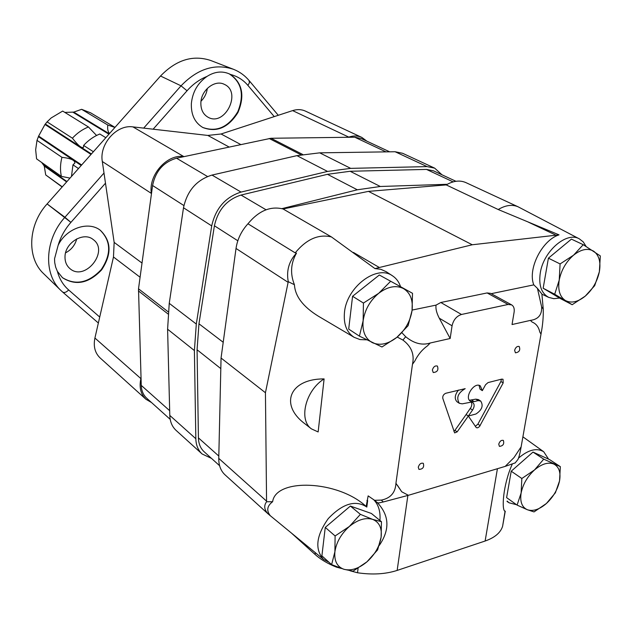 <?xml version="1.0" encoding="UTF-8"?>
<svg xmlns="http://www.w3.org/2000/svg" width="632" height="632" viewBox="0 0 632 632"><rect width="100%" height="100%" fill="white"/><g stroke="black" fill="none" stroke-linecap="round" stroke-linejoin="round"><path stroke-width="0.95" d="M71.471 176.454L72.972 164.826L78.471 168.562M96.562 135.469L88.433 126.969L62.679 111.074L51.16 117.955L47.092 121.865L72.411 138.203C78.013 145.392 81.694 148.449 83.464 147.359L83.606 145.423C88.322 140.272 93.726 136.465 99.817 134L105.828 137.713M83.606 145.423L93.386 151.735M88.433 126.969C82.405 129.378 77.064 133.123 72.411 138.203M114.985 127.38L90.613 112.82L81.631 109.32L107.811 125.033C107.298 128.865 107.875 131.693 109.534 133.526M114.921 127.451L107.811 125.033M41.688 162.471L44.264 166.082L45.725 174.946L62.268 186.835M45.725 174.946L62.126 186.993M47.092 121.865L44.967 124.465L38.631 136.07L37.004 140.367L35.661 149.76L36.577 158.869L61.367 176.368L70.002 178.113M37.004 140.367L61.944 157.329C60.23 163.886 60.032 170.229 61.367 176.368M81.631 109.32L73.778 112.101L64.843 112.409M72.972 164.826L74.829 163.088C75.066 160.251 70.768 158.332 61.944 157.329M352.569 296.282L348.698 329.09L359.418 336.137L381.973 346.976L396.809 337.393L408.098 325.693L412.04 310.628L412.506 293.295L379.342 274.999L352.569 296.282L363.44 303.052L363.131 320.772L359.418 336.137M367.295 284.574L363.203 287.829M412.506 293.295L379.342 274.999M390.41 281.509L378.718 293.295L363.44 303.052M363.131 320.772C364.798 309.846 369.989 300.682 378.718 293.295C387.677 286.565 395.869 284.961 403.311 288.484C410.294 292.703 413.202 300.089 412.04 310.628C410.294 321.253 405.215 330.173 396.809 337.393C388.159 344.1 380.053 345.878 372.493 342.718C365.288 338.831 362.168 331.516 363.131 320.772M543.157 288.239L560.663 298.707L572.181 304.711L585.303 296.084L594.688 285.656L599.357 271.76L600.329 255.936L583.233 244.687L571.407 239.133L548.41 258.172L543.157 288.239L554.691 294.236L572.181 304.711M562.188 246.764L555.702 252.129M546.83 267.218L545.084 277.219M583.233 244.687L573.564 255.178L560.094 263.939L548.41 258.172M560.094 263.939L559.225 280.087L554.691 294.236M559.225 280.087C561.279 270.085 566.059 261.782 573.564 255.178C581.219 249.174 587.934 247.863 593.717 251.236C599.089 255.249 600.969 262.09 599.357 271.76C597.256 281.509 592.571 289.614 585.303 296.084C577.877 302.08 571.217 303.542 565.332 300.469C559.778 296.732 557.74 289.938 559.225 280.087M511.217 471.203L506.603 497.629L517.087 505.094L527.278 509.708L534.032 511.912L546.404 503.491L555.378 492.81L559.541 480.913L560.339 466.645L549.611 459.606L532.997 452.078L511.217 471.203L521.834 478.495L521.124 493.023L517.087 505.094M525.942 458.279L516.826 466.282M509.913 478.693L508.373 487.485M560.339 466.645L543.741 459.156L532.997 452.078M543.741 459.156L534.514 469.939L521.834 478.495M521.124 493.023C522.948 484.215 527.412 476.52 534.514 469.939C541.766 463.849 548.197 461.881 553.806 464.046C559.028 466.803 560.939 472.42 559.541 480.913C557.669 489.516 553.292 497.044 546.404 503.491C539.357 509.542 532.981 511.612 527.278 509.708C521.898 507.196 519.844 501.634 521.124 493.023M325.259 527.412L321.893 555.868L331.618 564.621L343.982 569.298L353.075 571.162L366.955 561.824L377.636 549.856L381.12 537.161L381.459 521.7L371.395 513.468L350.373 506.058L325.259 527.412L335.11 535.96L334.905 551.728L331.618 564.621M341.715 513.421L333.017 520.815M381.459 521.7L372.603 519.362L360.398 514.353L350.373 506.058M360.398 514.353L349.37 526.456L335.11 535.96M334.905 551.728C336.374 542.224 341.193 533.803 349.37 526.456C357.775 519.638 365.517 517.276 372.603 519.362C379.271 522.103 382.107 528.036 381.12 537.161C379.579 546.427 374.855 554.651 366.955 561.824C358.826 568.595 351.163 571.083 343.982 569.298C337.125 566.849 334.099 560.995 334.905 551.728M366.939 500.505L367.658 500.615L366.813 507.077L366.157 506.493L368.148 495.883L374.563 500.307L381.325 500.109C390.552 498.245 395.427 492.644 395.94 483.298L412.467 364.308C414.647 354.552 411.464 346.47 402.916 340.063L397.22 337.053M266.57 501.745L272.621 501.729C267.107 505.908 266.293 510.53 270.196 515.578L268.403 514.14C264.239 509.953 263.631 505.821 266.57 501.745L265.44 392.733L288.255 281.675L294.433 284.732C295.136 296.282 303.107 306.765 318.338 316.182L318.733 316.411M366.157 506.493C338.057 480.265 275.813 477.824 272.621 501.729M318.141 431.948L324.105 378.916C289.582 378.71 279.147 404.717 304.948 423.803L311.458 428.891L318.141 431.948M530.382 320.4C538.306 319.326 542.051 314.807 541.624 306.852L537.445 288.374L541.885 293.998L543.236 309.032C543.481 316.758 542.73 325.148 540.992 334.202L539.744 331.95C538.669 326.957 536.141 323.671 532.16 322.083L530.382 320.4L512.038 324.54L514.108 312.176C514.598 308.653 513.777 306.22 511.628 304.877L508.112 304.466L461.486 314.475C456.557 316.103 453.421 319.871 452.062 325.788L450.166 338.499L430.226 343.002L427.509 345.807C422.176 349.638 417.942 354.718 414.805 361.046L412.467 364.308M515.183 462.893L505.205 466.384L514.014 457.56L521.124 446.871L540.992 334.202M521.124 446.871C520.16 452.694 519.109 456.889 517.963 459.456L517.442 460.112M512.244 464.18C502.977 484.799 501.389 510.356 505.055 511.296L502.598 526.314C500.544 532.776 494.722 537.674 485.123 541.024L397.149 570.419C385.528 574.164 372.319 574.946 357.514 572.766L358.099 568.279M379.263 545.44C390.055 529.687 389.407 515.412 377.32 502.614L378.655 502.969L383.284 501.966L408.398 495.306L505.205 466.384M374.563 500.307L377.32 502.614M401.928 332.748L405.697 336.722C413.984 343.508 422.16 345.601 430.226 343.002M294.433 284.732C290.048 273.743 290.736 263.212 296.487 253.132C288.982 261.158 286.241 270.678 288.255 281.675M586.069 246.417L583.265 241.922L579.362 238.872L518.177 206.838L465.847 182.585C459.914 180.009 453.373 180.776 446.216 184.907L498.214 209.524L559.036 234.859L472.254 244.766L368.48 191.37L283.065 208.963C270.417 205.85 258.709 210.796 247.949 223.783L295.199 252.871L296.487 253.132M247.949 223.783C241.385 231.012 237.403 239.236 236.02 248.455L221.058 358.036L218.759 458.374C218.688 465.373 220.766 470.856 225 474.806L268.395 514.148M283.065 208.963L331.421 236.921C318.52 233.872 306.449 239.188 295.199 252.871M472.254 244.766L374.942 268.584L331.421 236.921M446.216 184.907L368.48 191.37M336.469 566.628L336.406 567.117C327.755 563.689 320.645 559.47 315.076 554.462L291.937 533.527M412.111 310.075L436.064 305.114C435.503 308.621 436.57 312.974 439.272 318.188L450.166 338.499M336.406 567.117L341.351 568.444M350.025 570.767L357.514 572.766M457.165 431.861L468.336 416.038L476.299 427.667L477.642 427.832L479.443 426.639L503.198 382.913L503.009 379.263L501.737 379.121L488.046 382.581L485.574 384.722L482.334 390.639L480.304 385.875C474.261 381.507 463.935 397.536 470.429 401.209L474.118 401.644L478.092 400.609L480.691 401.059C483.599 405.633 482.019 409.947 475.943 413.999L468.336 416.03L472.562 410.042C474.561 406.755 474.656 404.267 472.839 402.576L470.777 402.205L462.261 403.848L459.33 403.303C456.051 397.773 458.002 392.891 465.176 388.656L445.781 393.27C443.522 394.313 442.526 395.995 442.787 398.318L454.637 432.912L457.165 431.861L454.937 430.337L466.092 414.545L468.336 416.038M418.266 467.19L418.945 469.394C422.879 469.197 424.333 467.182 423.322 463.343C421.038 462.703 419.348 463.983 418.266 467.19M514.622 350.31L515.436 352.822C519.283 352.222 520.539 350.112 519.212 346.486C517.126 346.044 515.593 347.316 514.622 350.31M432.367 369.997L433.228 372.525C437.36 372.137 438.75 369.981 437.391 366.062C435.069 365.478 433.394 366.789 432.367 369.997M498.743 444.162L499.399 446.374C503.08 445.963 504.399 443.98 503.372 440.417C501.31 439.919 499.762 441.168 498.743 444.162M395.94 483.298L401.739 491.783L408.398 495.306M491.206 293.69L533.795 284.866L537.445 288.374M397.473 485.344L401.739 491.783M265.44 392.733L221.058 358.036M511.628 304.877L490.614 293.367L487.114 292.94L508.112 304.466M436.064 305.114L440.82 302.491L487.114 292.94M386.16 271.689L380.812 269.287L374.942 268.584M559.036 234.859C542.043 240.113 527.428 269.2 533.795 284.866M366.607 506.888C355.35 499.707 342.56 503.617 328.253 518.619C316.182 535.628 314.594 549.216 323.497 559.391L328.956 562.227M379.943 520.46C380.614 511.565 378.497 504.605 373.583 499.58M269.572 515.12L323.497 559.391M507.109 501.089L509.139 502.819L516.573 504.723M548.568 459.132L543.717 451.754C536.758 447.598 528.368 449.708 518.556 458.089M504.794 510.988L505.324 511.264M518.177 206.838C512.212 204.247 505.561 205.147 498.214 209.524M579.362 238.872C566.628 231.162 543.402 251.252 540.265 273.04C538.559 285.237 541.371 293.351 548.694 297.38L553.829 298.675L559.581 298.059M400.419 286.257C398.808 281.706 396.177 278.238 392.527 275.844C376.885 264.2 346.518 287.023 344.464 312.524C343.437 324.177 346.66 332.448 354.141 337.322L360.011 339.574L366.631 339.834M324.105 378.916C305.596 390.323 298.32 419.853 311.458 428.891M475.296 426.355L477.895 424.151L500.907 381.499L501.445 379.192M479.032 385.362L480.059 389.193L482.334 390.639M469.434 400.261L475.825 399.148L478.092 400.609M480.691 401.059L478.432 399.598L475.825 399.148M468.336 416.03L466.092 414.537L471.14 407.15L471.859 404.685L471.496 402.165M458.453 390.062C454.716 394.992 454.258 398.918 457.078 401.818L459.33 403.303M453.879 431.308L454.937 430.337M455.917 181.289L433.457 170.814L426.489 169.416L350.128 171.272L327.463 174.314L241.037 195.051C226.849 199.609 217.977 209.848 214.406 225.774L198.962 323.789L197.065 349.765L198.424 437.858C198.582 443.743 200.494 448.38 204.152 451.762L219.588 465.697M447.282 184.291L380.298 186.487L357.309 189.79L281.943 208.639M441.981 174.787L434.674 168.144L402.639 153.292L395.103 151.743L319.705 152.841L296.937 155.646L212.012 175.072C196.694 179.812 187.19 190.714 183.501 207.77L169.242 303.336L167.599 329.209L169.795 415.414C170.024 421.718 172.125 426.711 176.099 430.4L202.098 453.974L211.475 458.374M434.674 168.144L427.074 166.611L350.681 168.365L327.542 171.43L241.037 192.081C225.411 197.081 215.631 208.355 211.704 225.9L196.307 324.05L194.395 350.562L195.833 438.734C196.015 445.173 198.1 450.253 202.098 453.974M389.652 151.822L361.362 138.59L354.734 137.199L271.033 138.266L176.525 158.213C163.506 162.045 155.527 171.146 152.581 185.508L138.511 288.808L141.252 385.386C141.481 390.789 143.33 395.095 146.79 398.286L170.19 419.348M103.996 173.042L64.922 217.266L47.108 203.939L70.91 222.377C64.93 229.211 60.68 236.842 58.16 245.271C66.131 228.357 88.361 220.687 100.33 230.285C111.461 241.148 111.888 254.34 101.618 269.872C88.772 283.413 75.729 286.027 62.489 277.717L57.378 271.341L55.671 267.17L54.708 262.596L54.542 258.764L58.16 245.271M249.063 80.509L249.427 82.737L247.918 85.399L249.427 82.737L249.142 80.612C244.868 75.524 239.662 71.756 233.532 69.315C215.078 63.2 197.587 68.706 181.044 85.834L160.528 76.014L181.044 85.834L187.032 90.779L153.134 129.197L132.941 126.89C116.707 124.314 99.106 144.12 102.313 161.508L114.155 242.388L113.476 256.995L94.919 338.041C93.244 346.352 94.966 352.972 100.077 357.894L145.905 399.234L151.514 402.537M62.6 292.024L62.631 292.047C64.29 293.043 66.297 292.347 68.651 289.954L99.722 317.059M366.86 141.157L361.875 137.436L305.39 111.09C301.472 109.32 297.214 109.154 292.616 110.608L221.066 133.992L207.833 135.438L153.134 129.197M207.035 76.401C197.753 82.926 192.523 91.996 191.354 103.601C190.998 114.779 194.846 122.758 202.88 127.538C216.65 132.728 228.334 127.727 237.932 112.543C244.94 95.922 242.459 83.227 230.49 74.465L229.4 73.92C222.101 70.776 214.643 71.606 207.035 76.401C199.57 79.403 192.902 84.19 187.032 90.779L187.032 90.779M61.083 290.633L62.631 292.047L61.083 290.633C43.197 274.407 44.611 239.481 64.922 217.266L70.91 222.377L105.489 183.193M62.71 292.11L98.363 323.015L62.631 292.047C64.29 293.043 66.297 292.347 68.651 289.954L68.651 289.954C63.168 285.127 59.416 278.925 57.378 271.341M233.232 69.196L210.756 60.506C193.005 54.621 176.265 59.787 160.528 76.014L47.108 203.939C27.8 224.96 26.615 258.219 43.813 273.846L60.83 290.388M201.008 101.199C204.563 97.66 206.672 93.394 207.328 88.393M65.594 252.832C71.353 249.798 75.066 245.145 76.725 238.888M65.009 256.884C64.938 261.838 66.589 265.748 69.947 268.624C84.988 281.959 109.628 250.983 93.157 239.52C83.574 231.344 64.851 242.775 65.009 256.884M62.315 277.567C75.532 285.696 88.512 283.033 101.246 269.58C111.461 254.183 111.09 241.037 100.14 230.143M200.881 102.447C200.652 109.383 203.046 114.321 208.07 117.252C224.826 126.953 242.175 92.043 224.344 84.364C215.085 79.363 201.339 89.886 200.881 102.447M202.667 127.419C216.673 132.467 228.389 127.222 237.822 111.69C244.552 94.761 241.685 82.136 229.226 73.841M361.875 137.436C357.894 135.627 353.525 135.517 348.769 137.105L348.256 137.286M184.252 156.562L183.675 156.507C166.888 154.034 148.291 175.159 151.34 193.392L151.419 194.024M141.031 378.007L140.889 378.608C139.024 387.329 140.699 394.202 145.905 399.234M96.585 135.453L96.167 135.193M108.933 134.205L72.941 112.227M109.32 133.771L73.778 112.101M81.647 164.984L38.631 136.07M81.204 165.481L38.426 136.67M91.008 154.421L44.967 124.465M91.411 153.963L45.33 124.022M66.945 181.558L43.94 165.284M66.629 181.921L44.264 166.082M485.123 541.024L497.423 468.707M397.149 570.419L407.877 495.464M381.325 500.109L383.284 501.966M405.697 336.722L402.916 340.063M288.113 282.33L236.02 248.455M379.113 267.36L353.438 252.452M543.236 309.032L541.624 306.852M555.694 235.049L528.297 222.108M315.076 554.462L315.289 552.668M266.554 501.137L218.759 458.374M440.82 302.491L461.486 314.475M439.272 318.188L452.062 325.788M500.907 381.499L503.198 382.913M477.895 424.151L480.138 425.644M471.859 400.175L474.118 401.644M470.311 408.564L472.562 410.042M453.128 181.882L426.489 169.416M380.298 186.487L350.128 171.272M357.309 189.79L327.463 174.314M266.04 209.785L241.037 195.051M237.83 240.776L214.406 225.774M223.207 342.283L198.962 323.789M220.821 368.614L197.065 349.765M218.806 456.051L198.424 437.858M427.074 166.611L395.103 151.743M350.681 168.365L319.705 152.841M327.542 171.43L296.937 155.646M241.037 192.081L212.012 175.072M211.704 225.9L183.501 207.77M196.307 324.05L169.242 303.336M194.395 350.562L167.599 329.209M195.833 438.734L169.795 415.414M386.002 151.877L354.734 137.199M302.72 154.477L271.033 138.266M300.99 154.793L269.169 138.479M207.478 176.494L176.525 158.213M183.896 205.55L152.581 185.508M168.207 311.853L138.511 288.808M168.025 313.97L138.4 290.894M169.668 410.682L141.252 385.386M181.044 85.834L143.685 128.114M230.49 74.465C237.427 76.259 243.241 79.901 247.918 85.399L274.248 116.612M348.769 137.105L292.616 110.608M240.76 144.53L221.066 133.992M229.092 147.019L207.833 135.438M183.675 156.507L132.941 126.89M151.34 193.392L102.313 161.508M142.018 263.054L114.155 242.388M140.091 277.243L113.476 256.995M140.889 378.608L94.919 338.041M502.598 526.314L505.221 511.359M515.009 463.098L517.963 459.456M269.437 515.017L270.046 515.57M543.717 451.754L522.893 436.823M509.139 502.819L507.054 501.46M548.694 297.38L541.901 294.196M392.527 275.844L385.978 271.57M354.141 337.322L318.338 316.182M249.15 80.612L278.27 115.293"/></g></svg>
